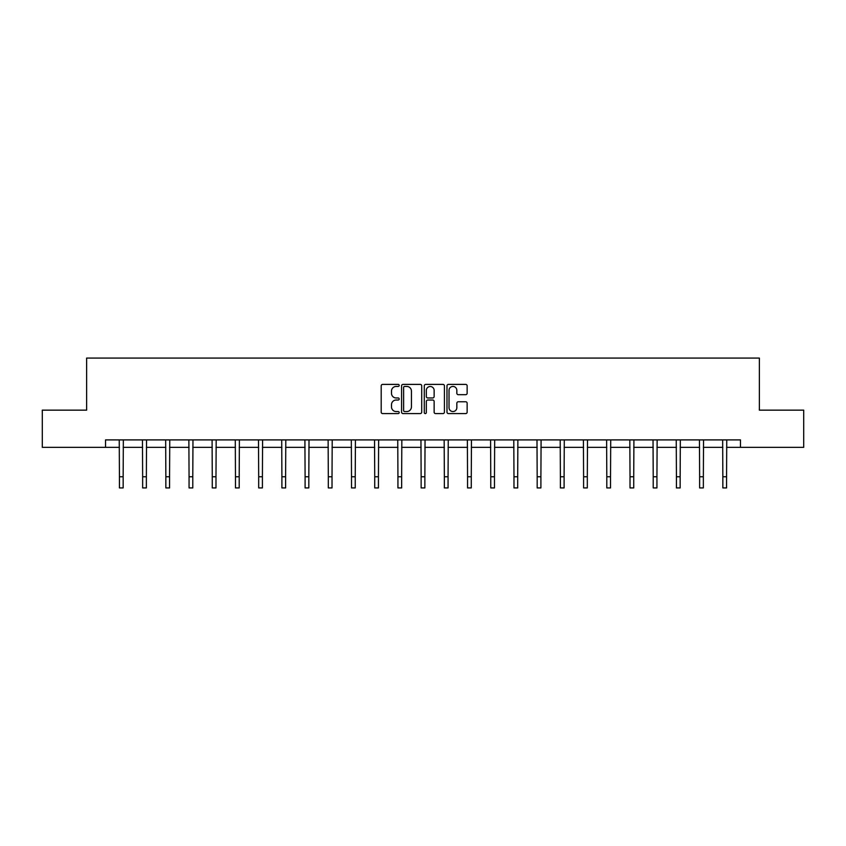 <?xml version="1.0" encoding="UTF-8"?>
<svg xmlns="http://www.w3.org/2000/svg" width="846" height="846" viewBox="0 0 846 846"><rect width="100%" height="100%" fill="white"/><g stroke="black" fill="none" stroke-linecap="round" stroke-linejoin="round"><path stroke-width="1.27" d="M399.196 385.416A1.026 1.026 0 0 0 398.18 384.391L382.656 384.391A1.459 1.459 0 0 0 381.197 385.85L381.197 412.139A1.459 1.459 0 0 0 382.656 413.599L398.18 413.599A1.026 1.026 0 0 0 399.196 412.573A1.026 1.026 0 0 0 398.18 411.558L396.171 411.558A4.674 4.674 0 0 1 391.497 406.884L391.497 404.695A4.674 4.674 0 0 1 396.171 400.021L398.18 400.021A1.026 1.026 0 0 0 399.196 398.995A1.026 1.026 0 0 0 398.18 397.969L396.171 397.969A4.674 4.674 0 0 1 391.497 393.305L391.497 391.106A4.674 4.674 0 0 1 396.171 386.442L398.18 386.442A1.026 1.026 0 0 0 399.196 385.416M465.681 394.691A1.459 1.459 0 0 0 467.14 393.231L467.14 385.85A1.459 1.459 0 0 0 465.681 384.391L448.443 384.391A1.459 1.459 0 0 0 446.984 385.85L446.984 412.139A1.459 1.459 0 0 0 448.443 413.599L465.681 413.599A1.459 1.459 0 0 0 467.14 412.139L467.14 403.235A1.459 1.459 0 0 0 465.681 401.765L458.299 401.765A1.459 1.459 0 0 0 456.84 403.235L456.84 407.645A3.902 3.902 0 0 1 452.938 411.558A3.902 3.902 0 0 1 449.025 407.645L449.025 390.344A3.902 3.902 0 0 1 452.938 386.442A3.902 3.902 0 0 1 456.84 390.344L456.84 393.231A1.459 1.459 0 0 0 458.299 394.691L465.681 394.691M105.528 447.344L42.3 447.344L42.3 410.151L86.63 410.151L86.63 358.08L759.37 358.08L759.37 410.151L803.7 410.151L803.7 447.344L740.472 447.344L740.472 439.909L105.528 439.909L105.528 447.344L119.434 447.344M421.72 385.85A1.459 1.459 0 0 0 420.261 384.391L403.034 384.391A1.459 1.459 0 0 0 401.575 385.85L401.575 412.139A1.459 1.459 0 0 0 403.034 413.599L420.261 413.599A1.459 1.459 0 0 0 421.72 412.139L421.72 385.85M425.739 384.391L442.966 384.391A1.459 1.459 0 0 1 444.425 385.85L444.425 412.139A1.459 1.459 0 0 1 442.966 413.599L435.595 413.599A1.459 1.459 0 0 1 434.135 412.139L434.135 401.48A1.459 1.459 0 0 0 432.676 400.021L427.78 400.021A1.459 1.459 0 0 0 426.321 401.48L426.321 412.573A1.026 1.026 0 0 1 425.295 413.599A1.026 1.026 0 0 1 424.28 412.573L424.28 385.85A1.459 1.459 0 0 1 425.739 384.391M123.156 447.344L142.646 447.344M146.369 447.344L165.848 447.344M169.57 447.344L189.06 447.344M192.782 447.344L212.272 447.344M215.984 447.344L235.474 447.344M239.196 447.344L258.686 447.344M262.408 447.344L281.898 447.344M285.61 447.344L305.099 447.344M308.822 447.344L328.311 447.344M332.023 447.344L351.513 447.344M355.235 447.344L374.725 447.344M378.448 447.344L397.937 447.344M401.649 447.344L421.139 447.344M424.861 447.344L444.351 447.344M448.063 447.344L467.552 447.344M471.275 447.344L490.765 447.344M494.487 447.344L513.977 447.344M517.689 447.344L537.178 447.344M540.901 447.344L560.39 447.344M564.102 447.344L583.592 447.344M587.314 447.344L606.804 447.344M610.526 447.344L630.016 447.344M633.728 447.344L653.218 447.344M656.94 447.344L676.43 447.344M680.152 447.344L699.631 447.344M703.354 447.344L722.844 447.344M726.566 447.344L740.472 447.344M404.642 386.442A1.026 1.026 0 0 0 403.616 387.457L403.616 410.532A1.026 1.026 0 0 0 404.642 411.558L406.757 411.558A4.674 4.674 0 0 0 411.431 406.884L411.431 391.106A4.674 4.674 0 0 0 406.757 386.442L404.642 386.442M434.135 390.418A3.902 3.902 0 0 0 430.233 386.506A3.902 3.902 0 0 0 426.321 390.418L426.321 396.51A1.459 1.459 0 0 0 427.78 397.969L432.676 397.969A1.459 1.459 0 0 0 434.135 396.51L434.135 390.418M119.244 439.909L119.434 476.753L123.156 476.753L123.347 439.909M119.434 476.753L119.434 487.92L123.156 487.92L123.156 476.753M142.456 439.909L142.646 476.753L146.369 476.753L146.548 439.909M142.646 476.753L142.646 487.92L146.369 487.92L146.369 476.753M165.668 439.909L165.848 476.753L169.57 476.753L169.76 439.909M165.848 476.753L165.848 487.92L169.57 487.92L169.57 476.753M188.87 439.909L189.06 476.753L192.782 476.753L192.973 439.909M189.06 476.753L189.06 487.92L192.782 487.92L192.782 476.753M212.082 439.909L212.272 476.753L215.984 476.753L216.174 439.909M212.272 476.753L212.272 487.92L215.984 487.92L215.984 476.753M235.283 439.909L235.474 476.753L239.196 476.753L239.386 439.909M235.474 476.753L235.474 487.92L239.196 487.92L239.196 476.753M258.495 439.909L258.686 476.753L262.408 476.753L262.588 439.909M258.686 476.753L258.686 487.92L262.408 487.92L262.408 476.753M281.707 439.909L281.898 476.753L285.61 476.753L285.8 439.909M281.898 476.753L281.898 487.92L285.61 487.92L285.61 476.753M304.909 439.909L305.099 476.753L308.822 476.753L309.012 439.909M305.099 476.753L305.099 487.92L308.822 487.92L308.822 476.753M328.121 439.909L328.311 476.753L332.023 476.753L332.214 439.909M328.311 476.753L328.311 487.92L332.023 487.92L332.023 476.753M351.323 439.909L351.513 476.753L355.235 476.753L355.426 439.909M351.513 476.753L351.513 487.92L355.235 487.92L355.235 476.753M374.535 439.909L374.725 476.753L378.448 476.753L378.627 439.909M374.725 476.753L374.725 487.92L378.448 487.92L378.448 476.753M397.747 439.909L397.937 476.753L401.649 476.753L401.839 439.909M397.937 476.753L397.937 487.92L401.649 487.92L401.649 476.753M420.948 439.909L421.139 476.753L424.861 476.753L425.052 439.909M421.139 476.753L421.139 487.92L424.861 487.92L424.861 476.753M444.161 439.909L444.351 476.753L448.063 476.753L448.253 439.909M444.351 476.753L444.351 487.92L448.063 487.92L448.063 476.753M467.373 439.909L467.552 476.753L471.275 476.753L471.465 439.909M467.552 476.753L467.552 487.92L471.275 487.92L471.275 476.753M490.574 439.909L490.765 476.753L494.487 476.753L494.677 439.909M490.765 476.753L490.765 487.92L494.487 487.92L494.487 476.753M513.786 439.909L513.977 476.753L517.689 476.753L517.879 439.909M513.977 476.753L513.977 487.92L517.689 487.92L517.689 476.753M536.988 439.909L537.178 476.753L540.901 476.753L541.091 439.909M537.178 476.753L537.178 487.92L540.901 487.92L540.901 476.753M560.2 439.909L560.39 476.753L564.102 476.753L564.293 439.909M560.39 476.753L560.39 487.92L564.102 487.92L564.102 476.753M583.412 439.909L583.592 476.753L587.314 476.753L587.505 439.909M583.592 476.753L583.592 487.92L587.314 487.92L587.314 476.753M606.614 439.909L606.804 476.753L610.526 476.753L610.717 439.909M606.804 476.753L606.804 487.92L610.526 487.92L610.526 476.753M629.826 439.909L630.016 476.753L633.728 476.753L633.918 439.909M630.016 476.753L630.016 487.92L633.728 487.92L633.728 476.753M653.027 439.909L653.218 476.753L656.94 476.753L657.131 439.909M653.218 476.753L653.218 487.92L656.94 487.92L656.94 476.753M676.24 439.909L676.43 476.753L680.152 476.753L680.332 439.909M676.43 476.753L676.43 487.92L680.152 487.92L680.152 476.753M699.452 439.909L699.631 476.753L703.354 476.753L703.544 439.909M699.631 476.753L699.631 487.92L703.354 487.92L703.354 476.753M722.653 439.909L722.844 476.753L726.566 476.753L726.756 439.909M722.844 476.753L722.844 487.92L726.566 487.92L726.566 476.753"/></g></svg>
